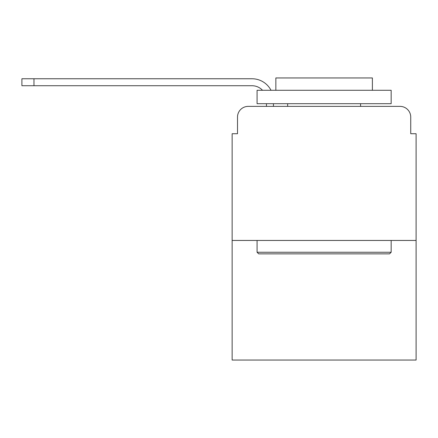 <?xml version="1.0" encoding="UTF-8"?>
<svg xmlns="http://www.w3.org/2000/svg" width="438" height="438" viewBox="0 0 438 438"><rect width="100%" height="100%" fill="white"/><g stroke="black" fill="none" stroke-linecap="round" stroke-linejoin="round"><path stroke-width="0.66" d="M237.506 117.099L237.506 133.721L237.506 117.099A10.726 10.726 0 0 1 248.231 106.374L266.463 106.374L266.463 103.691M416.1 240.451L232.14 240.451L232.14 360.052L416.1 360.052L416.1 133.721L410.735 133.721L410.735 117.099A10.726 10.726 0 0 0 400.009 106.374L248.231 106.374M232.14 240.451L232.14 133.721L237.506 133.721M273.438 103.691L273.438 106.374L282.286 106.374M365.954 106.374L400.009 106.374M410.735 133.721L410.735 117.099M262.532 90.283A14.481 14.481 0 0 0 251.981 85.722A14.481 14.481 0 0 1 262.532 90.283A14.481 14.481 0 0 0 251.981 85.722A14.481 14.481 0 0 1 262.532 90.283A14.481 14.481 0 0 0 251.981 85.722A14.481 14.481 0 0 1 262.532 90.283A14.481 14.481 0 0 0 251.981 85.722L21.9 85.722L21.9 78.752L251.981 78.752A21.451 21.451 0 0 1 271.007 90.283M33.967 78.752L251.981 78.752L33.967 78.752L251.981 78.752L33.967 78.752L251.981 78.752L33.967 78.752L33.967 85.722M389.552 253.859L258.688 253.859L257.079 252.25L391.161 252.25L389.552 253.859M257.079 90.283L391.161 90.283L391.161 103.691L257.079 103.691L257.079 90.283M372.388 90.283L372.388 77.948L275.852 77.948L275.852 90.283M257.079 240.451L257.079 252.25M391.161 240.451L391.161 252.25M287.651 103.691L287.651 106.374M360.589 103.691L360.589 106.374"/></g></svg>
